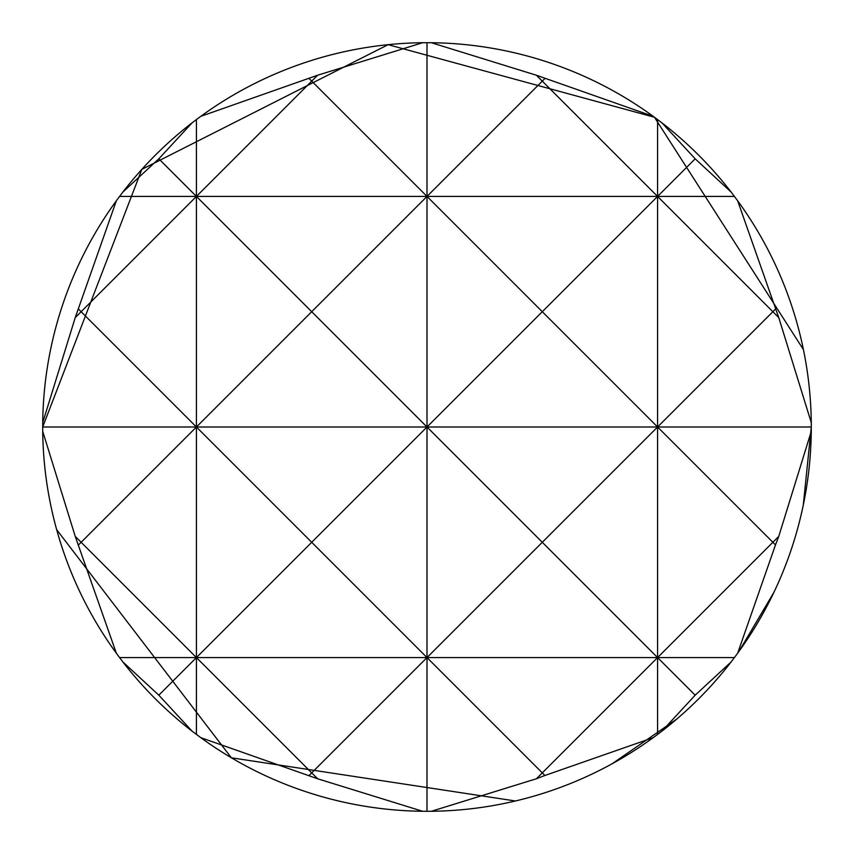 <?xml version="1.0" encoding="UTF-8"?>
<svg xmlns="http://www.w3.org/2000/svg" width="854" height="854" viewBox="0 0 854 854"><rect width="100%" height="100%" fill="white"/><g stroke="black" fill="none" stroke-linecap="round" stroke-linejoin="round"><path stroke-width="1.28" d="M422.645 42.721L317.603 75.237L200.775 116.347A384.3 384.3 0 0 1 422.645 42.721L431.355 42.721L536.397 75.237L653.225 116.347A384.3 384.3 0 0 0 431.355 42.721M653.225 116.347L661.935 122.869L695.177 158.823L731.131 192.065A384.3 384.3 0 0 0 661.935 122.869M731.131 192.065L737.653 200.775L778.763 317.603L811.279 422.645A384.3 384.3 0 0 0 737.653 200.775M42.721 422.645L75.237 317.603L116.347 200.775A384.3 384.3 0 0 0 42.721 422.645L42.721 431.355A384.3 384.3 0 0 0 116.347 653.225L119.56 657.58L427 657.58L311.71 772.87L196.42 657.58L311.71 542.29L196.42 427L427 427L542.29 542.29L657.58 427L811.3 427L811.279 422.645L811.279 431.355A384.3 384.3 0 0 1 737.653 653.225L775.485 544.905L772.87 542.29L778.763 536.397L811.279 431.355M427 42.7L427 427L311.71 542.29L542.29 772.87L536.397 778.763L544.905 775.485L542.29 772.87L657.58 657.58L695.177 695.177L661.935 731.131A384.3 384.3 0 0 0 731.131 661.935L737.653 653.225M661.935 731.131L653.225 737.653L544.905 775.485M536.397 778.763L431.355 811.279A384.3 384.3 0 0 0 653.225 737.653M431.355 811.279L422.645 811.279A384.3 384.3 0 0 1 200.775 737.653L317.603 778.763L422.645 811.279M192.065 122.869A384.3 384.3 0 0 0 122.869 192.065L158.823 158.823L192.065 122.869L196.42 119.56L196.42 196.42L158.823 158.823M78.515 309.095L81.13 311.71L196.42 196.42L311.71 311.71L427 196.42L311.71 81.13L196.42 196.42L196.42 427L42.7 427L42.721 431.355L75.237 536.397L116.347 653.225M119.56 657.58L122.869 661.935L158.823 695.177L192.065 731.131L200.775 737.653M122.869 661.935A384.3 384.3 0 0 0 192.065 731.131M116.347 200.775L122.869 192.065M200.775 116.347L196.42 119.56M778.763 536.397L775.485 544.905M695.177 695.177L731.131 661.935M78.515 544.905L81.13 542.29L75.237 536.397M427 811.3L427 657.58L657.58 657.58L542.29 542.29L427 657.58L427 427L311.71 311.71L196.42 427L81.13 311.71L75.237 317.603M775.485 309.095L772.87 311.71L778.763 317.603M657.58 119.56L657.58 196.42L695.177 158.823M544.905 78.515L542.29 81.13L657.58 196.42L427 427L657.58 427L657.58 734.44M309.095 775.485L311.71 772.87L317.603 778.763M158.823 695.177L196.42 657.58L196.42 427L81.13 542.29L196.42 657.58L196.42 734.44M119.56 196.42L427 196.42L542.29 81.13L536.397 75.237M309.095 78.515L311.71 81.13L317.603 75.237M734.44 196.42L657.58 196.42L772.87 311.71L657.58 427L427 196.42L657.58 196.42L657.58 427L772.87 542.29L657.58 657.58L734.44 657.58M56.674 529.672L231.37 757.786L515.432 800.988M612.137 763.764L676.699 719.121M738.945 651.453L773.97 592.228M803.283 505.088L811.3 427M42.7 427L141.839 169.38L388.111 44.675L654.452 117.244L803.433 349.638"/></g></svg>
